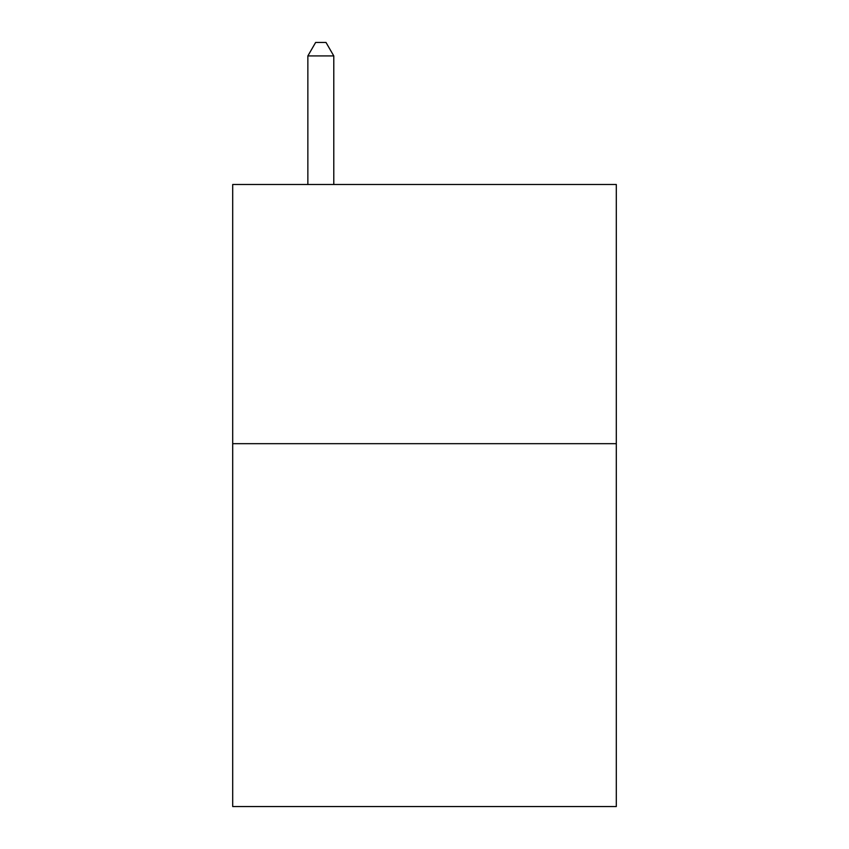 <?xml version="1.0" encoding="UTF-8"?>
<svg xmlns="http://www.w3.org/2000/svg" width="849" height="849" viewBox="0 0 849 849"><rect width="100%" height="100%" fill="white"/><g stroke="black" fill="none" stroke-linecap="round" stroke-linejoin="round"><path stroke-width="1.27" d="M616.3 443.677L616.3 806.55L232.7 806.55L232.7 184.488L616.3 184.488L616.3 443.677L232.7 443.677M333.784 184.488L333.784 55.928L307.858 55.928L307.858 184.488M307.858 55.928L315.637 42.45L326.005 42.45L333.784 55.928"/></g></svg>
